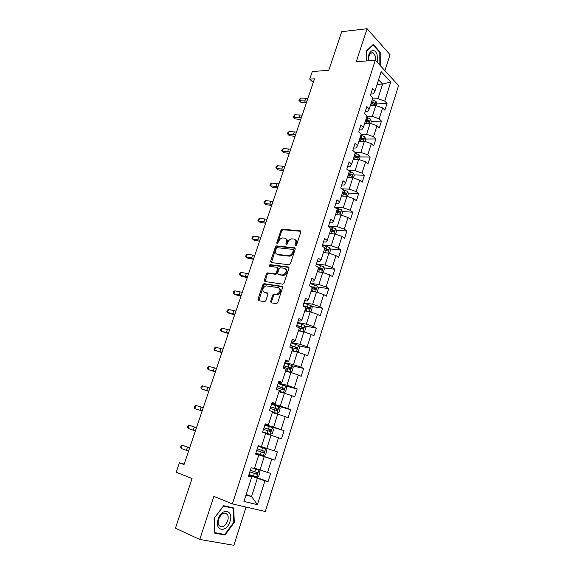 <?xml version="1.0" encoding="UTF-8"?>
<svg xmlns="http://www.w3.org/2000/svg" width="574" height="574" viewBox="0 0 574 574"><rect width="100%" height="100%" fill="white"/><g stroke="black" fill="none" stroke-linecap="round" stroke-linejoin="round"><path stroke-width="0.86" d="M295.553 245.837L296.543 245.055L300.79 232.09L300.173 230.784L282.2 229.205L280.951 230.31L276.718 243.003L277.22 243.914L278.627 241.489C279.459 239.423 280.779 238.239 282.595 237.959L284.503 238.11C286.34 238.526 286.964 239.918 286.383 242.278L285.83 243.943L286.247 244.861L287.222 244.086L287.768 242.422C288.6 240.334 289.935 239.15 291.779 238.856L293.737 239.006C295.61 239.43 296.256 240.836 295.682 243.225L295.129 244.911L295.553 245.837M270.648 301.407L271.222 302.835L276.568 303.689L277.701 302.598L282.566 287.732L281.97 286.326L263.954 283.656L262.806 284.74L257.963 299.276L258.522 300.676L264.736 301.68L265.855 300.604L267.936 294.311L267.369 292.912L264.406 292.439C261.837 290.214 262.354 288.012 265.963 285.83L278.311 287.61C280.973 289.82 280.478 292.051 276.826 294.304L273.87 293.988L272.729 295.079L270.648 301.407L271.459 301.859L271.495 302.878M384.932 70.688L390.026 54.688L367.087 28.7L341.709 31.692L328.794 70.25L312.285 71.571L309.709 79.147L314.502 78.803L184.017 464.574L179.404 462.809L176.204 472.244L192.068 478.529L175.45 528.152L199.759 539.46L233.883 545.3L246.052 507.05M367.087 28.7L356.232 61.82L375.317 60.184L232.391 503.907L213.88 496.366L199.759 539.46M289.031 264.793L290.444 263.681L295.208 249.13L294.598 247.796L276.611 245.887L275.391 246.992L270.648 261.22L271.215 262.555L289.031 264.793M288.923 268.331L284.108 283.032L282.688 284.137L264.901 281.511L264.341 280.148L266.393 273.977L267.563 272.894L275.125 273.877L276.302 272.779L277.658 268.661L277.077 267.305L269.651 266.336C268.976 265.762 269.12 265.195 270.081 264.636L288.32 266.96L288.923 268.331M375.317 60.184L398.55 85.576L265.303 511.484L232.391 503.907M248.958 474.655L268.036 481.651L270.655 473.335L267.57 472.438L271.767 459.15L274.817 460.104L277.4 451.881L274.372 450.891L278.512 437.761L281.518 438.801L284.073 430.672L281.088 429.596L285.185 416.602L288.141 417.743L290.674 409.707L287.732 408.53L291.786 395.687L294.692 396.914L297.196 388.964L294.304 387.708L298.315 375.009L301.171 376.322L303.646 368.458L300.805 367.109L304.765 354.553L307.585 355.952L310.025 348.174L307.226 346.746L311.144 334.326L313.921 335.804L316.339 328.12L313.583 326.599L317.458 314.315L320.192 315.879L322.581 308.274L319.869 306.681L323.7 294.527L326.391 296.17L328.759 288.65L326.082 286.971L329.878 274.953L332.525 276.675L334.864 269.235L332.231 267.484L335.984 255.595L338.588 257.389L340.906 250.027L338.316 248.198L342.032 236.438L344.594 238.31L346.883 231.021L344.335 229.126L348.009 217.489L350.535 219.433L352.802 212.222L350.291 210.249L353.921 198.74L356.411 200.749L358.65 193.617L356.181 191.58L359.776 180.186L362.223 182.267L364.44 175.214L362.007 173.104L365.566 161.832L367.977 163.985L370.173 156.996L367.776 154.822L371.299 143.665L373.674 145.882L375.848 138.973L373.487 136.727L376.967 125.692L379.306 127.973L381.459 121.128L379.134 118.825L382.585 107.898L384.881 110.244L387.012 103.478L384.724 101.103L390.751 82.003L381.179 71.628L374.987 91.015L372.598 88.54L370.381 95.456L372.784 97.91L369.247 108.995L366.822 106.585L364.576 113.58L367.023 115.97L363.442 127.177L360.974 124.831L358.714 131.898L361.197 134.216L357.58 145.545L355.076 143.27L352.788 150.41L355.306 152.662L351.647 164.114L349.107 161.904L346.789 169.129L349.351 171.31L345.656 182.884L343.073 180.745L340.734 188.042L343.338 190.152L339.6 201.854L336.974 199.788L334.613 207.171L337.254 209.201L333.48 221.033L330.811 219.038L328.421 226.5L331.105 228.459L327.288 240.42L324.575 238.504L322.158 246.052L324.884 247.932L321.031 260.022L318.276 258.185L315.829 265.812L318.599 267.62L314.703 279.839L311.904 278.089L309.429 285.802L312.249 287.524L308.303 299.879L305.461 298.207L302.957 306.007L305.82 307.65L301.831 320.149L298.939 318.556L296.414 326.448L299.319 327.998L295.287 340.64L292.353 339.141L289.798 347.119L292.754 348.583L288.672 361.369L285.687 359.955L283.104 368.02L286.103 369.398L281.978 382.327L278.942 381.007L276.331 389.165L279.38 390.456L275.204 403.529L272.126 402.302L269.479 410.554L272.585 411.752L268.359 424.975L265.231 423.842L262.555 432.193L265.705 433.291L261.435 446.672L258.25 445.639L255.545 454.084L258.745 455.089L255.595 453.912M268.036 481.651L264.937 480.79L257.41 504.661L243.943 501.454L251.706 477.138L248.449 476.233L251.19 467.688L254.426 468.621L258.745 455.089M255.645 453.754L264.212 456.674L259.993 469.963L254.612 468.04M259.993 469.963L267.57 472.438M264.212 456.674L271.767 459.15M265.611 433.585L271.007 435.286L266.838 448.416L261.443 446.637M266.838 448.416L274.372 450.891M271.007 435.286L278.512 437.761M272.32 412.57L277.73 414.134L273.604 427.121L265.016 424.502M265.116 424.186L268.359 424.975M273.604 427.121L281.088 429.596M277.73 414.134L285.185 416.602M278.957 391.784L284.374 393.219L280.291 406.062L271.696 403.651M271.897 403.005L275.204 403.529M280.291 406.062L287.732 408.53M284.374 393.219L291.786 395.687M285.522 371.235L290.946 372.54L286.907 385.24L278.297 383.037M278.605 382.069L281.059 382.693L281.978 382.327M286.907 385.24L294.304 387.708M290.946 372.54L298.315 375.009M292.008 350.908L297.44 352.092L293.45 364.648L284.826 362.646M285.235 361.362L287.689 361.929L288.672 361.369M293.45 364.648L300.805 367.109M297.44 352.092L304.765 354.553M298.43 330.803L303.868 331.865L299.922 344.285L291.283 342.484M291.793 340.884L294.254 341.394L295.287 340.64M299.922 344.285L307.226 346.746M303.868 331.865L311.144 334.326M304.78 310.921L310.218 311.861L306.315 324.145L297.669 322.538M298.272 320.636L300.74 321.088L301.831 320.149M306.315 324.145L313.583 326.599M310.218 311.861L317.458 314.315M311.058 291.255L316.504 292.073L312.643 304.227L303.983 302.807M304.686 300.611L307.155 301.013L308.303 299.879M312.643 304.227L319.869 306.681M316.504 292.073L323.7 294.527M317.264 271.796L322.724 272.507L318.907 284.525L310.233 283.291M311.029 280.808L313.497 281.152L314.703 279.839M318.907 284.525L326.082 286.971M322.724 272.507L329.878 274.953M323.413 252.553L328.873 253.141L325.099 265.03L316.418 263.983M317.3 261.22L319.775 261.507L321.031 260.022M325.099 265.03L332.231 267.484M328.873 253.141L335.984 255.595M329.49 233.51L334.958 233.991L331.22 245.751L322.538 244.883M323.506 241.841L325.982 242.077L327.288 240.42M331.22 245.751L338.316 248.198M334.958 233.991L342.032 236.438M335.51 214.669L340.978 215.049L337.282 226.68L328.586 225.984M329.648 222.669L332.124 222.863L333.48 221.033M337.282 226.68L344.335 229.126M340.978 215.049L348.009 217.489M341.458 196.028L346.933 196.301L343.274 207.81L334.771 207.293M335.718 203.705L338.201 203.849L339.6 201.854M343.274 207.81L350.291 210.249M346.933 196.301L353.921 198.74M347.349 177.588L352.823 177.753L349.207 189.14L341.702 188.832M341.724 184.943L344.206 185.036L345.656 182.884M349.207 189.14L356.181 191.58M352.823 177.753L359.776 180.186M353.175 159.335L358.657 159.4L355.076 170.672L348.425 170.514M347.672 166.381L350.154 166.431L351.647 164.114M355.076 170.672L362.007 173.104M358.657 159.4L365.566 161.832M358.944 141.276L364.425 141.24L360.881 152.39L354.969 152.361M353.555 148.013L356.038 148.02L357.58 145.545M360.881 152.39L367.776 154.822M364.425 141.24L371.299 143.665M364.648 123.396L370.137 123.267L366.628 134.302L361.146 134.373M359.374 129.846L361.857 129.796L363.442 127.177M366.628 134.302L373.487 136.727M370.137 123.267L376.967 125.692M370.295 105.709L375.791 105.48L372.318 116.4L366.829 116.572M365.129 111.858L367.618 111.772L369.247 108.995M372.318 116.4L379.134 118.825M375.791 105.48L382.585 107.898M377.096 84.407L382.593 84.062L377.943 98.685L372.454 98.95M370.833 94.064L373.315 93.928L374.987 91.015M377.943 98.685L384.724 101.103M378.575 79.786L382.593 84.062L390.751 82.003M184.175 464.093L179.404 462.809M309.709 79.147L313.253 82.498M246.181 494.444L251.548 496.532L257.339 478.314L248.793 475.172M245.952 495.147L251.548 496.532L257.41 504.661M248.628 475.681L251.706 477.138M257.339 478.314L264.937 480.79M376.924 103.908L387.012 103.478M367.46 121.494L368.099 121.48M371.342 121.394L381.459 121.128M361.039 139.102L362.402 139.087M365.66 139.059L375.848 138.973M354.28 156.853L356.605 156.874M359.92 156.903L370.173 156.996M348.246 174.769L350.642 174.833M354.115 174.934L364.44 175.214M342.463 192.878L344.278 192.964M348.239 193.144L358.65 193.617M336.622 211.175L337.347 211.225M342.298 211.541L352.802 212.222M336.292 230.131L346.883 231.021M330.208 248.915L340.906 250.027M324.059 267.893L334.864 269.235M317.831 287.065L328.759 288.65M311.531 306.437L322.581 308.274M305.146 326.01L316.339 328.12M298.674 345.785L310.025 348.174M292.123 365.767L303.646 368.458M285.07 385.85L297.196 388.964M273.683 404.935L290.674 409.707M264.915 424.825L284.073 430.672M255.703 453.596L274.817 460.104M380.268 65.594L380.196 52.162L373.251 44.406L366.255 51.072L366.341 60.952L366.269 51.337L373.05 44.872L379.78 52.385L379.852 65.135M224.986 535.04L234.3 522.469L233.69 507.976L223.681 505.723L214.08 518.344L214.784 533.167L224.986 535.04L223.078 534.186M379.629 52.212L380.196 52.162M233.797 522.254L234.3 522.469M295.854 245.801L296.457 243.742C296.988 241.747 296.564 240.398 295.172 239.681M285.895 238.762C287.28 239.458 287.703 240.8 287.158 242.795L286.555 244.818M300.812 231.3L282.975 229.729L281.719 230.834L277.5 243.505L276.718 243.003M295.223 248.291L277.393 246.397L276.173 247.487L271.43 262.576M293.35 250.329L292.927 249.396L277.271 247.688L276.309 248.463L275.728 250.207C275.133 252.567 275.75 253.973 277.565 254.426L288.844 255.674C290.652 255.351 291.965 254.16 292.769 252.108L293.35 250.329L294.132 250.838L293.314 249.647M277.041 254.304L277.565 254.426M294.132 250.838L293.544 252.61C292.74 254.662 291.434 255.853 289.626 256.176L278.354 254.928M277.579 267.606L278.455 269.141L277.099 273.253L275.922 274.35L268.359 273.368L267.197 274.451L265.152 281.547M288.916 267.419L271.014 265.123L270.01 266.386M282.43 274.91L283.032 274.91C286.77 272.693 287.294 270.483 284.611 268.288L280.241 267.742L279.043 268.84L277.687 272.966L278.268 274.336L283.829 275.391C287.38 273.446 288.026 271.265 285.752 268.847M283.226 275.384L279.064 274.81M279.38 288.134C281.734 290.509 281.145 292.718 277.629 294.763L274.681 294.448L273.54 295.538L271.459 301.859M267.914 293.321L265.217 292.891M282.544 286.756L264.757 284.123L263.617 285.199L258.809 300.726M376.365 105.681L376.939 103.858L376.027 101.44L372.189 99.783M371.364 105.666L370.395 105.408M371.077 103.27L374.406 104.497L374.743 103.098L371.507 101.921M371.285 102.617L374.743 103.098M306.99 101.031L299.592 100.73L300.747 102.244L306.408 102.739M307.894 98.355L300.496 98.068L299.592 100.73L298.846 100.263L300.496 98.068M300.747 102.244L298.846 100.263M377.427 62.487L377.154 54.939C374.729 46.35 366.894 51.531 368.608 60.758M375.661 60.557L375.252 55.965L373.136 52.887C369.878 52.291 368.443 54.91 368.845 60.736M229.987 521.544C234.056 509.97 221.822 507.201 218.192 519.133C214.08 531.022 226.572 533.303 229.987 521.544M227.663 520.869C228.466 518.171 228.344 515.99 227.304 514.311C224.24 511.757 221.385 513.328 218.73 519.039C217.933 521.716 218.041 523.897 219.06 525.583C222.16 528.173 225.03 526.602 227.663 520.869M214.884 532.679L214.202 518.322L223.501 506.096L233.202 508.277L233.797 522.326L224.771 534.502L214.755 532.622M231.006 507.373L233.202 508.277M370.711 123.467L371.356 121.437L370.431 119.048L366.564 117.397M365.839 123.367L364.748 123.087M365.437 120.92L368.773 122.14L369.132 120.734L365.875 119.557M365.667 120.217L369.132 120.734M365.007 141.441L365.717 139.202L364.777 136.834L360.881 135.199M359.747 138.757L360.967 139.08L360.271 141.261L359.051 140.939M360.967 139.08L363.077 139.963L363.464 138.556L360.185 137.38M359.984 138.004L363.464 138.556M301.307 117.821L293.91 117.419L295.086 118.897L300.754 119.449M302.218 115.123L294.821 114.735L293.91 117.419L293.171 116.924L294.821 114.735M295.086 118.897L293.171 116.924M295.567 134.782L288.17 134.28L289.375 135.701L295.043 136.332M296.493 132.056L289.088 131.568L288.17 134.28L287.445 133.742L287.811 132.659L289.088 131.568M289.375 135.701L287.445 133.742M359.238 159.608L360.02 157.154L359.059 154.808L355.141 153.179M354.653 159.35L353.29 158.984M353.993 156.774L357.322 157.972L357.731 156.566L354.438 155.382M354.251 155.977L357.731 156.566M353.412 177.954L354.258 175.285L353.283 172.968L349.336 171.353M348.992 177.639L347.464 177.215M348.181 174.984L351.51 176.175C352.336 176.132 352.479 175.658 351.941 174.754L348.626 173.578M348.447 174.137L351.941 174.754M347.521 196.509L348.44 193.61L347.449 191.321L342.441 189.427M343.281 196.121L341.587 195.641M342.305 193.388L345.634 194.564C346.488 194.529 346.639 194.055 346.093 193.144L342.757 191.96M342.592 192.484L344.587 193.072L345.031 194.134M346.093 193.144L344.587 193.072L346.093 193.144M289.777 151.916L282.372 151.299L283.599 152.677L289.282 153.373M290.709 149.154L283.305 148.558L282.372 151.299L281.655 150.725L282.028 149.635L283.305 148.558M283.599 152.677L281.655 150.725M283.922 169.215L276.517 168.491L277.773 169.825L283.456 170.593M284.862 166.431L277.457 165.728L276.517 168.491L275.807 167.881L276.187 166.776L277.457 165.728M277.773 169.825L275.807 167.881M278.01 186.686L270.605 185.861L271.889 187.138L277.579 187.978M278.964 183.874L271.559 183.063L270.605 185.861L269.909 185.201L270.289 184.089L271.559 183.063M271.889 187.138L269.909 185.201M272.04 204.337L264.636 203.397L265.941 204.624L271.638 205.535M273.002 201.496L265.597 200.57L264.636 203.397L263.947 202.701L264.334 201.574L265.597 200.57M266.013 222.167L258.609 221.112L259.936 222.289L265.633 223.272M266.982 219.297L259.577 218.256L258.609 221.112L257.927 220.373L258.314 219.232L259.577 218.256M259.922 240.176L252.51 239.006L253.873 240.126L259.577 241.188M260.897 237.277L253.493 236.122L252.51 239.006L251.843 238.224L252.237 237.069L253.493 236.122M253.765 258.372L246.361 257.08L247.746 258.149L253.457 259.29M254.756 255.444L247.351 254.167L246.361 257.08L245.701 256.255L246.095 255.093L247.351 254.167M247.545 276.754L240.14 275.341L241.561 276.352L247.272 277.572M248.549 273.798L241.145 272.399L240.14 275.341L239.494 274.472L239.896 273.296L241.145 272.399M241.267 295.323L233.862 293.788L235.304 294.742L241.023 296.048M242.278 292.338L234.874 290.817L233.862 293.788L233.223 292.869L233.625 291.685L234.874 290.817M234.917 314.093L227.519 312.428L228.99 313.325L234.709 314.71M235.936 311.072L228.538 309.429L227.519 312.428L226.888 311.467L227.297 310.269L228.538 309.429M228.502 333.049L221.105 331.263L228.33 333.566M229.535 330L222.138 328.228L221.105 331.263L220.488 330.251L220.904 329.038L222.138 328.228M222.023 352.214L214.626 350.291L221.887 352.623M223.064 349.128L215.666 347.227L214.626 350.291L214.023 349.229L214.439 348.009L215.666 347.227M215.472 371.572L208.082 369.52L215.372 371.873M216.527 368.458L209.137 366.42L208.082 369.52L207.487 368.408L207.91 367.173L209.137 366.42M208.857 391.145L201.467 388.95L208.793 391.332M209.919 387.995L202.529 385.821L201.467 388.95L200.886 387.787L201.309 386.539L202.529 385.821M202.163 410.919L194.78 408.588L202.141 410.998M203.239 407.734L195.856 405.423L194.78 408.588L194.213 407.375L194.643 406.112L195.856 405.423M195.404 430.909L188.021 428.434L189.111 425.241L187.899 425.894L187.468 427.171L188.021 428.434M196.495 427.687L189.111 425.241L196.502 427.673M188.566 451.114L181.19 448.495L182.295 445.266L181.09 445.89L180.652 447.175L181.19 448.495M189.671 447.864L182.295 445.266L189.714 447.72M341.573 215.25L342.563 212.136L341.552 209.862L335.18 207.609M337.526 214.812L335.639 214.26M336.364 211.978L339.722 213.162C340.569 213.119 340.726 212.645 340.203 211.734L336.823 210.543M336.673 211.031L338.703 211.641L339.112 212.71M335.553 234.199L336.622 230.848L335.589 228.61L328.529 226.163M331.736 233.711L329.634 233.08M330.366 230.777L333.738 231.953C334.585 231.91 334.75 231.437 334.24 230.526L330.832 229.32M330.689 229.772L332.762 230.404L333.135 231.487M329.476 253.349L330.617 249.769L329.569 247.552L322.466 245.105M325.903 252.818L323.557 252.094M324.303 249.769L327.697 250.953C328.536 250.903 328.715 250.422 328.22 249.518L324.769 248.298M324.64 248.714L326.75 249.367L327.087 250.465M323.09 272.628L324.54 268.883L323.478 266.695L316.331 264.248M320.041 272.155L317.422 271.323M317.996 271.889L317.3 271.689M318.168 268.969L321.584 270.153L322.136 268.718L318.197 267.355M318.527 267.864L320.672 268.532L320.974 269.644M316.518 292.08L317.221 291.951L318.405 288.213L317.322 286.053L310.139 283.599M314.15 291.721L311.216 290.753M312.328 291.449L311.108 291.083M311.976 288.378L315.406 289.561L315.987 288.119L310.01 286.153M311.18 286.871L314.53 287.911L314.796 289.038M309.781 311.782L311.008 311.524L312.206 307.743L311.101 305.612L303.876 303.158M306.695 311.252L304.851 310.692M308.252 311.524L304.945 310.398M305.712 307.994L309.164 309.178L309.766 307.736L303.108 305.555M303.015 305.849L308.317 307.492L308.554 308.64M303.072 331.707L304.722 331.313L305.935 327.496L304.816 325.393L297.54 322.932M300.955 331.298L298.523 330.509M302.362 331.571L298.602 330.258M298.509 327.567L302.85 329.017L303.481 327.567L296.765 325.358M296.686 325.609L301.845 327.194L302.233 328.45M292.123 350.542L296.399 351.84L298.365 351.324L299.592 347.457L298.458 345.383L291.14 342.922M296.399 351.84L292.188 350.341M289.863 346.918L296.471 349.064L297.124 347.614L290.358 345.376M290.286 345.584L295.689 347.306L295.847 348.49M285.658 370.804L289.949 372.131L291.944 371.55L293.185 367.64L292.03 365.602L284.668 363.134M289.949 372.131L285.709 370.639M283.369 367.181L290.021 369.34L290.695 367.884L283.872 365.609M283.821 365.781L289.267 367.547L289.382 368.745M279.115 391.289L283.427 392.638L285.45 391.999L286.706 388.046L285.529 386.044L278.125 383.576M283.427 392.638L279.158 391.167M276.812 387.658L283.499 389.839L284.195 388.376L277.321 386.08M277.278 386.202L282.516 387.866L282.846 389.237M272.507 412.003L276.833 413.38L278.885 412.677L280.155 408.681L278.957 406.708L271.502 404.24M276.833 413.38L272.528 411.924M270.182 408.372L276.898 410.568L277.622 409.097L270.691 406.772M270.67 406.851L276.202 408.695L276.223 409.958M270.16 434.36L262.655 431.885L270.16 434.36L272.248 433.592L273.533 429.553L272.306 427.608L264.815 425.133M263.473 429.316L270.225 431.533L270.971 430.055L263.997 427.695M263.983 427.73L269.565 429.617L269.515 430.931M255.861 453.094L263.416 455.569L265.532 454.737L266.831 450.655L265.583 448.746L258.049 446.271M265.583 448.746L258.049 446.263M264.248 451.243L262.849 450.777C263.251 451.702 262.971 452.19 262.002 452.233L256.7 450.482L263.48 452.728L264.248 451.243L257.217 448.861M248.994 474.547L256.592 477.023L258.745 476.126L260.051 471.993L258.788 470.12L252.251 467.989M258.788 470.12L253.586 468.384M249.834 471.921L256.657 474.174L257.446 472.675L250.364 470.264M257.446 472.675L256.054 472.172C256.435 473.098 256.148 473.586 255.179 473.636L249.855 471.857M296.457 243.742L295.682 243.225M286.613 244.452L285.83 243.943M287.158 242.795L286.383 242.278M281.719 230.834L280.951 230.31M283.09 229.729L282.315 229.205M300.769 231.193L300.173 230.784M295.904 245.421L295.129 244.911M271.437 261.708L270.648 261.22M276.173 247.487L275.391 246.992M277.543 246.397L276.761 245.894M295.165 248.169L294.598 247.796M289.045 256.169L288.263 255.667M293.544 252.61L292.769 252.108M265.145 280.614L264.341 280.148M267.197 274.451L266.393 273.977M268.575 273.368L267.771 272.894M275.707 274.35L274.91 273.87M277.099 273.253L276.302 272.779M278.455 269.141L277.658 268.661M271.014 265.123L270.218 264.636M288.844 267.283L288.32 266.96M273.54 295.538L272.729 295.079M274.946 294.448L274.135 293.988M276.912 294.763L276.108 294.304M267.8 293.156L267.369 292.912M258.781 299.721L257.963 299.276M263.617 285.199L262.806 284.74M264.994 284.123L264.183 283.656M282.451 286.605L281.97 286.326M374.779 105.523L376.056 101.505M372.713 102.229L373.394 100.098M371.622 105.652L372.282 103.585M304.737 101.175L305.641 98.506M369.125 123.288L370.452 119.105M367.087 119.873L367.776 117.713M365.975 123.367L366.657 121.236M363.414 141.247L364.799 136.892M361.405 137.703L362.101 135.521M299.061 117.928L299.972 115.238M293.328 134.854L294.247 132.128M357.645 159.385L359.087 154.865M355.665 155.712L356.361 153.509M354.51 159.314L355.22 157.104M351.819 177.725L353.311 173.025M349.86 173.908L350.571 171.683M348.698 177.553L349.408 175.321M345.921 196.251L347.478 191.379M343.991 192.304L344.709 190.051M342.822 195.978L343.539 193.725M287.538 151.938L288.471 149.19M281.691 169.194L282.63 166.417M275.778 186.622L276.733 183.816M269.816 204.229L270.777 201.395M263.789 222.009L264.757 219.146M257.704 239.975L258.68 237.084M251.548 258.121L252.538 255.2M245.342 276.453L246.339 273.504M239.064 294.979L240.076 291.994M232.721 313.691L233.74 310.678M226.314 332.597L227.34 329.555M219.835 351.704L220.875 348.633M213.291 371.012L214.346 367.905M206.683 390.528L207.745 387.385M199.996 410.245L201.072 407.074M193.244 430.177L194.328 426.97M186.414 450.325L187.511 447.081M339.973 214.977L341.58 209.919M338.064 210.888L338.789 208.613M336.881 214.604L337.605 212.33M338.674 211.627L340.174 211.727M333.953 233.905L335.618 228.66M332.073 229.672L332.805 227.376M330.875 233.431L331.614 231.128M332.698 230.375L334.197 230.504M327.869 253.034L329.591 247.602M326.018 248.664L326.764 246.339M324.805 252.46L325.551 250.128M326.663 249.324L328.163 249.482M321.72 272.37L323.506 266.752M319.897 267.85L320.651 265.504M318.678 271.689L319.424 269.335M320.557 268.481L322.057 268.668M315.499 291.922L317.35 286.103M313.713 287.251L314.473 284.876M312.478 291.133L313.232 288.751M314.387 287.839L315.887 288.062M309.214 311.689L311.13 305.669M307.463 306.86L308.224 304.457M306.207 310.778L306.975 308.374M308.152 307.413L309.644 307.664M302.864 331.664L304.844 325.444M301.135 326.685L301.91 324.26M299.872 330.646L300.647 328.22M301.845 327.194L303.337 327.481M296.449 351.826L298.487 345.44M294.749 346.725L295.531 344.271M293.465 350.736L294.254 348.274M295.474 347.198L296.966 347.514M289.999 372.117L292.058 365.652M288.284 366.987L289.074 364.512M286.993 371.041L287.782 368.558M289.031 367.425L290.516 367.776M283.477 392.623L285.558 386.094M281.748 387.479L282.552 384.975M280.442 391.576L281.246 389.064M282.516 387.866L284.001 388.254M276.883 413.366L278.986 406.758M275.14 408.2L275.951 405.66M273.82 412.34L274.63 409.8M275.922 408.544L277.407 408.968M270.211 434.339L272.341 427.659M268.46 429.151L269.278 426.582M267.125 433.341L267.943 430.773M269.263 429.452L270.741 429.912M263.466 455.548L265.618 448.796M261.701 450.339L262.533 447.749M260.352 454.579L261.184 451.982M262.002 452.233L263.48 452.728M256.65 477.001L258.817 470.171M254.87 471.771L255.703 469.145M253.5 476.054L254.339 473.428M255.179 473.636L256.657 474.174M282.975 229.729L282.2 229.205M277.393 246.397L276.611 245.887M289.626 256.176L288.844 255.674M268.359 273.368L267.563 272.894M275.922 274.35L275.125 273.877M270.878 265.123L270.081 264.636M283.829 275.391L283.032 274.91M274.681 294.448L273.87 293.988M277.629 294.763L276.826 294.304M264.757 284.123L263.954 283.656M370.567 53.124L373.136 52.887M224.233 513.02L227.304 514.311M338.703 211.641L340.203 211.734M332.762 230.404L334.24 230.526M326.75 249.367L328.22 249.518M320.672 268.532L322.136 268.718M314.53 287.904L315.987 288.119M308.317 307.492L309.766 307.736M302.039 327.288L303.481 327.567M295.689 347.306L297.124 347.614M289.267 367.547L290.695 367.884M282.774 388.002L284.195 388.376M276.202 408.695L277.622 409.097M269.565 429.617L270.971 430.055"/></g></svg>
